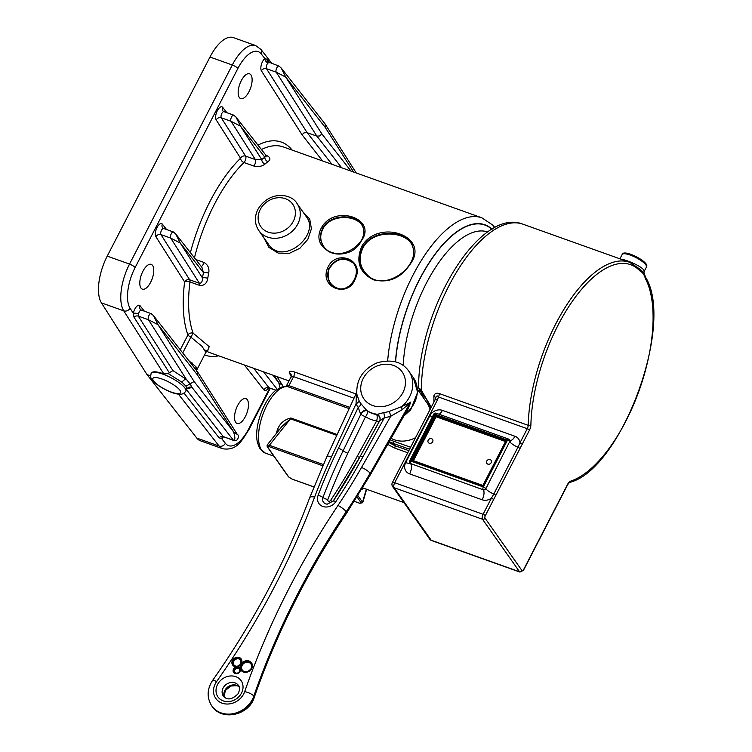<?xml version="1.0" encoding="UTF-8"?>
<svg xmlns="http://www.w3.org/2000/svg" width="752" height="752" viewBox="0 0 752 752"><rect width="100%" height="100%" fill="white"/><g stroke="black" fill="none" stroke-linecap="round" stroke-linejoin="round"><path stroke-width="1.13" d="M196.798 438.078L219.105 446.049A37.055 16.187 109.6 0 0 222.714 448.747L200.399 440.785A37.055 16.187 109.6 0 1 196.798 438.078L146.997 374.581L150.588 375.859M151.5 313.866A3.431 1.495 109.6 0 0 151.161 313.612A3.431 1.495 109.6 0 0 148.802 315.831A3.431 1.495 109.6 0 0 148.464 319.741L157.995 324.667L197.466 374.994L233.581 431.836C235.32 437.589 235.282 440.409 233.477 440.268A3.431 1.495 109.6 0 0 233.806 440.522C238.779 441.894 239.136 434.524 237.294 434.421L233.581 431.836L194.11 381.499L190.059 383.858L186.355 379.384L172.894 370.567L138.283 316.113L138.556 313.894A3.431 1.495 -70.4 0 1 141.414 310.134L140.37 309.401A3.901 3.384 141.9 0 1 140.135 305.82A7.332 3.205 109.6 0 0 136.469 306.637A7.332 3.205 109.6 0 0 133.32 313.311L130.068 308.198A32.186 14.053 -70.4 0 1 135.106 267.599L237.858 68.507A32.186 14.053 -70.4 0 1 261.282 53.975A4.879 4.23 -38.1 0 0 260.991 49.491L255.661 45.562L233.355 37.6A37.055 16.187 -70.4 0 0 209.987 57.039L107.235 256.122A37.055 16.187 -70.4 0 0 101.435 302.877L146.997 374.581M646.147 264.027A13.489 3.563 -152.7 0 0 634.115 255.68A13.489 3.563 -152.7 0 0 622.957 253.48L622.158 254.514A13.649 3.61 27.3 0 1 635.948 257.569A13.649 3.61 27.3 0 1 646.429 267.045L646.814 265.794A13.489 3.563 -152.7 0 0 646.147 264.027M431.291 407.17L421.317 390.194L419.325 388.22M530.884 425.03A1.946 1.062 -178.6 0 1 528.195 425.322A3.901 1.701 -70.4 0 1 527.265 428.706L519.952 442.89A1.946 0.517 27.3 0 1 522.17 444.291L529.493 430.116A5.847 2.557 109.6 0 0 530.884 425.03A115.075 50.262 -70.4 0 1 573.08 300.274A115.075 50.262 -70.4 0 1 640.065 271.021A1.946 1.711 -43.2 0 0 639.83 269.094L629.668 262.298A117.03 51.117 109.6 0 0 564.733 308.047A117.03 51.117 109.6 0 0 528.195 425.322L439.337 393.597C436.527 392.76 434.712 393.475 433.885 395.749L433.932 402.047M349.172 408.609L287.772 386.688A3.901 3.497 -80.6 0 0 287.226 386.547C285.036 385.588 281.295 386.819 276.012 390.241C270.41 394.151 261.809 406.353 257.889 423.931C256.451 430.924 256.282 437.072 257.381 442.383L259.6 448.192L265.343 453.118A35.109 15.331 -70.4 0 1 262.251 416.204A35.109 15.331 -70.4 0 1 287.772 386.688A1.946 0.855 109.6 0 0 288.937 385.644A3.901 1.034 -152.7 0 0 286.625 385.485L291.043 376.912L291.193 374.731A3.901 3.271 -29 0 0 291.184 374.712A3.901 3.271 -29 0 0 289.567 373.377A109.228 47.714 109.6 0 0 291.297 376.207M291.071 377.777C290.761 376.508 291.597 376.122 293.59 376.639A3.901 1.701 109.6 0 0 294.305 371.92C290.375 370.783 288.796 371.262 289.567 373.377M387.703 444.385L394.603 448.051L407.763 452.751M313.875 486.873L292.049 479.08L288.74 476.994L267.571 446.97L269.169 446.641L269.376 445.287L267.139 445.043L282.103 426.271L290.479 418.826A3.901 1.701 109.6 0 0 290.911 417.999C284.453 419.513 279.988 423.31 277.535 429.401L276.059 433.857M426.534 398.692A28.285 24.318 -35.2 0 0 424.147 396.633L419.738 390.194A1.946 1.701 145.7 0 1 419.39 389.809M419.738 390.194C418.695 388.643 419.08 388.765 420.885 390.551L421.317 390.194A117.03 51.117 -70.4 0 1 457.028 271.322A117.03 51.117 -70.4 0 1 522.837 224.152L629.668 262.298M423.818 396.285L418.573 387.769C418.366 309.316 479.644 206.819 522.837 224.152M420.885 390.551L423.555 393.954L430.99 407.753M421.111 394.556A1.758 0.771 -70.4 0 1 421.881 394.151A1.758 0.771 -70.4 0 1 422.069 394.302M421.618 395.261L423.019 395.129M420.744 391.801L418.939 391.472M408.844 450.655L394.932 445.682L388.803 442.449M432.663 441.753A2.632 2.265 144.8 0 1 428.283 442.477A2.632 2.265 144.8 0 1 432.588 439.441A2.632 2.265 144.8 0 1 432.663 441.753M491.216 462.659A2.632 2.265 144.8 0 1 486.826 463.373A2.632 2.265 144.8 0 1 491.131 460.337A2.632 2.265 144.8 0 1 491.216 462.659M413.45 460.666L436.113 416.758L505.523 441.537M435.295 415.264L411.917 460.562L482.972 485.924L506.35 440.625L435.295 415.264L436.113 416.758M411.917 460.562L412.848 460.478L435.709 416.185L505.711 441.18M505.776 441.048L482.869 485.454L412.763 460.421M279.011 66.091A3.431 1.495 109.6 0 0 278.945 66.063A3.431 1.495 109.6 0 0 278.936 66.054A3.431 1.495 109.6 0 0 276.576 68.263A3.431 1.495 109.6 0 0 276.238 72.183L285.769 77.108L281.248 68.056L325.043 123.892L356.241 172.96M351.034 171.108L321.884 133.941L285.769 77.108L325.24 127.436L325.202 124.127M187.229 388.681L192.051 387.459L190.059 383.858L185.998 386.218L186.816 389.254L187.474 388.258M507.487 440.146A1.946 0.517 27.3 0 1 509.706 441.546A1.946 1.673 -35.2 0 0 509.649 439.835L509.649 439.835A1.946 1.673 -35.2 0 0 508.916 439.281A1.946 0.855 109.6 0 0 508.709 439.121A1.946 0.855 109.6 0 0 507.487 440.146L483.329 486.948A1.946 0.855 109.6 0 0 483.038 489.43A1.946 1.673 -35.2 0 0 485.557 488.349A1.946 0.517 -152.7 0 0 483.329 486.948L410.789 461.051A1.946 0.517 -152.7 0 0 409.624 460.967A1.946 1.946 0 0 0 409.765 462.988A1.946 1.673 -35.2 0 0 410.498 463.533A1.946 0.855 -70.4 0 1 410.789 461.051L434.947 414.249A1.946 0.855 -70.4 0 1 436.169 413.224A1.946 1.946 0 0 0 433.782 414.164A1.946 0.517 27.3 0 1 434.947 414.249L507.487 440.146M194.11 381.499L157.995 324.667L153.474 315.614L197.259 371.441L197.466 374.994M321.884 133.941L319.694 135.962L316.855 136.112L341.681 167.771M169.322 372.785L168.288 373.631L182.078 382.289A3.901 2.303 130.9 0 1 186.355 379.384L148.464 319.741L138.283 316.113A3.901 3.318 147.6 0 0 133.997 317.194L169.322 372.785L172.894 370.567M182.078 382.289L185.998 386.218M233.806 440.522L223.297 436.639L233.477 440.268L192.051 387.459A3.901 3.788 18.1 0 0 186.881 389.094M433.866 414.465A1.946 0.517 27.3 0 1 433.782 414.164L409.624 460.967M168.288 373.631L163.823 373.923C156.867 371.422 152.675 371.14 151.265 373.077L151.208 373.199M133.997 317.194L133.32 313.311A3.901 1.09 -168.5 0 1 138.556 313.894M331.933 164.293L307.107 132.625L266.49 68.705A3.431 1.495 -70.4 0 1 266.452 65.838A3.431 1.495 -70.4 0 1 268.088 62.942L269.094 62.679M267.74 61.72A3.901 3.384 141.9 0 1 267.712 61.692A3.901 3.384 141.9 0 1 267.101 59.305L264.836 58.506A7.332 3.205 109.6 0 0 261.348 64.7A7.332 3.205 109.6 0 0 261.423 70.82L302.069 134.796L322.589 160.956M268.088 62.942A3.901 2.773 49.1 0 1 264.836 58.506L261.282 53.975M302.069 134.796L303.874 132.963L306.327 132.446L316.855 136.112L276.238 72.183L266.49 68.705A3.901 3.318 -32.4 0 0 261.423 70.82M186.543 389.771L223.297 436.639A3.901 3.384 -38.1 0 0 219.058 437.786L221.802 438.754A7.332 3.205 109.6 0 0 223.4 436.837M223.711 436.912L222.564 436.978A3.901 2.773 -130.9 0 0 222.554 436.987A3.901 2.773 -130.9 0 0 221.802 438.754L225.356 443.285A4.879 4.23 141.9 0 1 219.105 446.049L178.365 394.095M368.085 275.702C359.578 267.693 357.933 258.293 363.15 247.502C373.443 228.072 409.464 230.902 413.045 247.925M194.448 257.842A109.228 47.714 -70.4 0 1 243.958 162.526L253.706 166.004C258.406 167.047 262.175 166.399 265.014 164.058A3.901 2.792 -130.5 0 1 261.781 159.612L240.546 126.195L236.015 117.124L233.722 115.15A3.431 1.495 109.6 0 0 233.712 115.15A3.431 1.495 109.6 0 0 231.362 117.35A3.431 1.495 109.6 0 0 231.014 121.269L240.546 126.195L264.817 157.14A113.129 49.416 109.6 0 0 261.781 159.612L255.37 159.593L245.622 156.115A3.901 3.318 -32.4 0 0 240.555 158.23A3.901 2.613 -134.4 0 0 243.958 162.526A3.901 1.701 109.6 0 0 245.622 156.115L221.267 117.791A3.431 1.495 -70.4 0 1 221.614 113.872A3.431 1.495 -70.4 0 1 223.964 111.663L233.712 115.15A3.431 1.495 109.6 0 1 233.797 115.178M283.269 386.641L282.517 385.334L278.804 382.74L280.007 387.731M196.761 369.984L196.883 369.711A3.901 3.732 19.7 0 0 196.704 370.116L196.62 371.244M196.883 369.711L195.999 366.854L195.708 369.467M195.999 366.854L188.761 360.612M191.638 364.269A3.901 2.359 127.3 0 1 192.089 362.896M237.632 405.554A13.169 5.753 109.6 0 0 237.077 423.451A13.169 5.753 109.6 0 0 246.919 412.989A13.169 5.753 109.6 0 0 245.932 398.654A13.169 5.753 109.6 0 0 237.632 405.554M142.908 271.265A13.169 5.753 109.6 0 0 142.354 289.153A13.169 5.753 109.6 0 0 152.195 278.691A13.169 5.753 109.6 0 0 151.208 264.356A13.169 5.753 109.6 0 0 142.908 271.265M241.26 80.718A13.169 5.753 109.6 0 0 240.706 98.606A13.169 5.753 109.6 0 0 250.548 88.144A13.169 5.753 109.6 0 0 249.561 73.809A13.169 5.753 109.6 0 0 241.26 80.718M173.75 232.218A3.431 1.495 109.6 0 0 173.421 231.973A3.431 1.495 109.6 0 0 171.061 234.182A3.431 1.495 109.6 0 0 170.723 238.102L180.254 243.018L175.733 233.966L201.931 267.374L203.454 272.609A113.129 49.416 109.6 0 0 202.457 277.958C202.551 281.436 201.545 283.213 199.43 283.288L189.683 279.81A3.901 3.318 -32.4 0 0 184.616 281.925A3.901 1.589 -172.8 0 1 189.946 281.953A3.901 1.701 109.6 0 0 189.683 279.81L160.966 234.615A3.431 1.495 -70.4 0 1 161.313 230.695A3.431 1.495 -70.4 0 1 163.673 228.495L162.62 227.762A3.901 3.384 141.9 0 1 162.385 224.171A7.332 3.205 109.6 0 0 157.055 227.48A7.332 3.205 109.6 0 0 155.908 236.73L184.616 281.925A113.129 49.416 109.6 0 0 187.915 334.969L180.264 349.774M338.221 288.505C329.536 285.196 326.471 278.719 329.028 269.084C335.683 258.575 343.673 256.526 353.008 262.927M324.159 247.126C319.91 241.091 319.638 234.718 323.351 228.006C331.792 212.872 360.659 215.063 363.395 228.74M363.489 229.087L363.714 234.295L362.022 239.625M343.363 253.697C335.373 255.003 329.009 252.869 324.272 247.286M509.781 440.052A1.946 1.673 144.8 0 1 509.997 441.95A7.802 2.068 -152.7 0 0 517.959 447.205L519.952 442.89A9.748 8.385 -35.2 0 0 514.951 436.263L442.411 410.366A9.748 8.385 -35.2 0 0 429.834 415.771L405.685 462.574A9.748 8.385 -35.2 0 0 409.633 473.882L482.173 499.779A7.802 3.412 -70.4 0 0 483.329 489.834L410.498 463.533L483.329 489.834A1.946 1.673 144.8 0 0 485.839 488.753L509.706 441.546L485.839 488.753A7.802 2.068 -152.7 0 0 493.801 494.008L491.385 498.219A1.946 0.517 27.3 0 1 493.613 499.629L522.17 444.291M433.885 395.749A3.901 2.726 -151.9 0 1 435.276 399.444A3.901 1.034 -152.7 0 1 437.589 399.622L394.697 482.728A3.901 1.701 109.6 0 0 394.114 487.7A3.901 3.356 144.8 0 1 392.657 486.61L429.683 539.099A3.901 3.356 -35.2 0 0 431.14 540.199A3.901 1.701 109.6 0 0 431.554 540.528L519.961 572.084A3.901 1.701 109.6 0 1 519.547 571.755L431.14 540.199L394.114 487.7L482.521 519.256L519.547 571.755A1.946 1.673 144.8 0 0 522.057 570.674L485.031 518.175A1.946 0.855 -70.4 0 1 485.322 515.693A1.946 0.517 -152.7 0 0 483.094 514.293L394.697 482.728A3.901 1.034 -152.7 0 0 392.375 482.568A3.901 3.901 0 0 0 392.657 486.61M266.499 155.993L265.813 155.692M236.025 117.143L266.518 156.012L264.817 157.14A3.901 2.895 52.2 0 0 267.947 161.671C270.88 159.518 270.485 157.459 266.753 155.514L265.879 155.203M182.736 352.923L190.886 337.131L202.138 346.465L205.841 352.397M207.486 350.874L209.225 346.681L193.123 333.174A3.901 3.102 -19.8 0 0 187.915 334.969A3.901 1.034 -152.7 0 0 190.886 337.131L193.123 333.174A109.228 47.714 -70.4 0 1 189.946 281.953L199.694 285.431C204.215 285.798 206.894 283.429 207.731 278.334A109.228 47.714 -70.4 0 1 208.699 273.164A3.901 1.119 11.3 0 0 203.454 272.609L180.254 243.018L202.457 277.958A3.901 1.278 -170.1 0 1 207.731 278.334M297.04 203.557L306.355 216.764C320.756 234.643 282.827 267.045 268.126 243.77L258.782 230.535A23.406 20.125 -35.2 0 0 289.511 233.487A23.406 20.125 -35.2 0 0 297.04 203.557C292.124 193.978 269.761 189.683 257.917 209.357C254.27 216.914 254.552 223.974 258.782 230.535M640.065 271.021C642.518 272.215 644.285 274.724 645.376 278.55A1.946 1.636 -28.2 0 0 645.442 277.046L643.844 272.055C646.823 268.088 625.702 259.393 620.804 259.13M643.618 272.525L639.961 269.254M392.375 482.568L435.276 399.444C436.179 395.843 437.222 395.016 438.416 396.99L527.265 428.706A1.946 0.517 -152.7 0 1 529.493 430.116M267.571 446.97A0.978 0.837 144.8 0 1 267.186 446.679L267.129 445.052M288.74 476.994A0.978 0.837 144.8 0 1 288.373 476.721L267.204 446.697M362.69 502.74L362.511 502.195A0.978 0.837 144.8 0 1 361.195 502.862L359.841 503.276M361.834 246.233C355.48 261.433 359.371 272.628 373.509 279.81C388.831 283.466 401.22 278.014 410.677 263.473C430.106 236.128 378.679 217.93 361.834 246.233L362.906 247.013C373.528 227.217 409.746 230.291 412.951 247.577C419.202 266.565 385.315 292.002 367.944 275.589C359.296 267.58 357.614 258.058 362.906 247.013C373.528 227.217 409.746 230.291 412.951 247.577C419.202 266.565 385.315 292.002 367.944 275.589C359.296 267.58 357.614 258.058 362.906 247.013M208.699 273.164C209.564 268.314 207.975 264.742 203.933 262.439L195.774 259.534M263.745 237.576L268.868 247.342L278.127 253.086L289.294 253.358L299.898 248.254L307.85 239.324L311.413 228.787L309.702 219.011L302.877 211.829M327.468 268.332C319.299 287.95 348.655 298.657 355.414 278.522C364.899 259.374 335.157 248.536 327.468 268.332L328.662 268.859C335.495 258.152 343.551 256.112 352.829 262.749C362.379 271.66 350.855 292.293 338.015 288.458C329.197 285.262 326.086 278.729 328.662 268.859C335.495 258.152 343.551 256.112 352.829 262.749C362.379 271.66 350.855 292.293 338.015 288.458C329.197 285.262 326.086 278.729 328.662 268.859M322.082 226.653C307.22 251.14 348.796 265.982 361.411 240.696C377.476 219.105 335.9 204.262 322.082 226.653L323.125 227.48C331.858 212.026 360.951 214.461 363.319 228.401C368.649 245.18 335.636 264.215 324.027 246.976C319.638 240.894 319.337 234.389 323.125 227.48C331.858 212.026 360.951 214.461 363.319 228.401C368.649 245.18 335.636 264.215 324.027 246.976C319.638 240.894 319.337 234.389 323.125 227.48M439.337 393.597A3.901 1.701 -70.4 0 1 438.416 396.99L437.589 399.622M277.535 429.401A3.901 1.062 -160.4 0 1 278.907 430.285M417.548 389.498L426.882 402.734A25.841 22.222 144.8 0 1 429.965 409.737M415.555 437.655A25.841 22.222 144.8 0 1 391.143 438.331M405.507 413.149A4.879 1.636 -144.3 0 1 406.334 413.111L410.724 402.264A4.879 4.192 -35.2 0 0 410.63 402.433L406.87 410.761M410.724 402.264L401.737 406.597A4.879 2.106 -115.8 0 0 402.235 409.633L410.63 402.433L370.172 473.375A7.605 1.861 29.7 0 1 370.492 474.55L406.879 410.752M383.708 412.594A4.879 1.316 -97 0 1 384.441 417.623A32.956 28.341 -35.2 0 0 390.73 416.251A4.879 0.865 72.5 0 0 389.16 411.41A28.614 24.609 144.8 0 1 383.708 412.594L376.602 414.549A4.879 4.597 -162.4 0 1 379.835 420.387M361.533 467.443A577.527 496.555 144.8 0 1 338.005 505.447A787.795 677.336 -35.2 0 0 244.682 691.643A16.77 14.42 144.8 0 1 222.103 703.167A16.77 14.42 144.8 0 1 216.585 681.613A7.605 1.495 35.1 0 0 212.609 680.41C206.922 689.208 206.668 697.743 211.838 706.015A24.384 20.962 -35.2 0 0 234.257 713.432A24.384 20.962 -35.2 0 0 253.8 696.117A780.181 670.793 144.8 0 1 346.221 511.717A585.141 503.097 -35.2 0 0 370.059 473.215A7.605 1.861 -150.3 0 0 361.533 467.443L390.73 416.251L402.235 409.633M359.052 400.656A4.879 2.472 -26.8 0 1 356.044 403.871A32.956 28.341 -35.2 0 0 358.243 407.434A4.879 2.491 143.3 0 0 360.969 403.749A28.614 24.609 144.8 0 1 359.052 400.656L356.786 394.039C356.222 379.487 363.075 369.053 377.354 362.737C391.717 358.977 402.17 361.75 408.721 371.056A29.253 25.154 -35.2 0 1 401.737 406.597L389.16 411.41M379.835 420.396A4.879 4.597 -162.4 0 1 379.6 420.979A4.879 4.55 36.2 0 0 376.705 414.202A29.253 25.154 -35.2 0 1 366.506 410.282A4.879 2.388 -45.6 0 0 360.546 413.844L360.847 414.22A4.879 2.858 135.5 0 1 367.108 410.893A4.879 2.359 -56.7 0 1 365.547 416.693A34.131 29.347 -35.2 0 0 376.62 420.951A4.879 1.88 99.4 0 0 376.602 414.549A29.253 25.154 144.8 0 1 367.108 410.893L360.969 403.749M360.067 456.633L379.6 420.97L384.441 417.623L362.859 457A574.603 494.045 -35.2 0 1 335.834 501.687A10.547 9.062 -35.2 0 1 322.871 506.472A10.547 9.062 -35.2 0 1 318.105 495.352A574.603 494.045 -35.2 0 1 338.438 448.286L358.243 407.434L360.546 413.844M359.964 456.849A4.879 1.231 28.7 0 1 357.115 456.539L376.62 420.951A4.879 1.231 -151.3 0 0 379.384 421.346M357.115 456.539A565.664 486.356 144.8 0 1 330.513 500.522A1.607 1.382 144.8 0 1 327.816 499.563A4.879 1.532 20.8 0 1 322.965 497.457A570.138 490.201 -35.2 0 1 343.138 450.749L360.847 414.22A4.879 1.344 -154.1 0 0 365.547 416.693L347.838 453.221A4.879 1.344 25.9 0 1 343.138 450.749A4.879 1.344 -154.1 0 0 338.438 448.286M356.655 392.704L356.448 393.277A4.879 3.732 -165 0 0 356.674 392.929M356.448 393.277L356.044 403.871L331.529 456.737A577.527 496.555 144.8 0 0 314.609 497.091A787.795 677.336 -35.2 0 1 216.585 681.613M404.379 415.123L406.334 413.111A29.253 25.154 144.8 0 0 413.309 377.57L417.614 392.29L410.62 409.915L403.88 415.997M179.972 390.316A15.604 4.127 27.3 0 1 164.124 388.869A15.604 4.127 27.3 0 1 156.172 377.598A15.604 4.127 27.3 0 1 179.972 390.316M357.068 496.997L361.195 502.862M269.169 446.641L322.758 465.77M359.597 503.191L354.333 501.311M260.239 209.517A19.505 16.77 144.8 0 1 292.5 203.895A19.505 16.77 144.8 0 1 277.554 232.847A19.505 16.77 144.8 0 1 260.239 209.517M482.173 499.779A9.748 8.385 -35.2 0 0 491.385 498.219L483.094 514.293A3.901 1.701 109.6 0 0 482.521 519.256A1.946 1.673 -35.2 0 0 485.031 518.175M349.755 407.358L288.937 385.644L293.59 376.639L354.004 398.203M355.978 393.935L294.305 371.92M337.159 434.515L290.911 417.999M410.592 447.261L393.606 441.198A1.758 0.771 109.6 0 0 393.343 443.436L409.577 449.226M389.31 441.556A29.253 25.154 -35.2 0 0 393.343 443.436L394.932 445.682A1.758 0.771 -70.4 0 1 394.603 448.051M393.606 441.198A27.504 23.641 144.8 0 1 390.344 439.741M403.213 365.528A97.863 42.751 -70.4 0 1 434.393 269.188A97.863 42.751 -70.4 0 1 487.794 231.992M421.562 394.039A1.758 0.771 109.6 0 0 421.834 393.39M421.759 394.114A1.758 0.771 109.6 0 0 421.985 393.606M482.85 485.472L412.848 460.478M482.972 485.924L506.35 440.625M325.24 127.436L353.562 172.011M151.152 373.302C150.24 378.312 149.93 378.895 159.02 385.983C167.705 391.275 174.455 394.01 179.277 394.17C181.664 394.659 183.836 393.663 185.81 391.2A19.505 5.161 -152.7 0 0 185.001 388.145A19.505 5.161 -152.7 0 0 166.747 375.709A19.505 5.161 -152.7 0 0 151.152 373.302L151.265 373.077M101.435 302.877L123.742 310.839L163.823 373.923M107.235 256.122L129.541 264.084A37.055 16.187 109.6 0 0 123.742 310.839A4.879 4.155 147.6 0 0 130.068 308.198M209.987 57.039L232.293 65.001L129.541 264.084A4.879 1.288 -152.7 0 1 135.106 267.599M255.661 45.562A37.055 16.187 109.6 0 0 232.293 65.001A4.879 1.288 -152.7 0 1 237.858 68.507M269.865 62.82L267.101 59.305M184.043 393.136L219.058 437.786M409.633 473.882A7.802 3.412 -70.4 0 0 410.789 463.937A1.946 1.673 144.8 0 1 409.925 463.176M519.942 448.521A1.946 0.517 27.3 0 0 517.959 447.205L493.801 494.008A1.946 0.517 27.3 0 1 495.784 495.324M223.964 111.663L222.921 110.929A3.901 3.384 141.9 0 1 222.686 107.348A7.332 3.205 109.6 0 0 217.347 110.657A7.332 3.205 109.6 0 0 216.2 119.906A3.901 3.318 -32.4 0 1 221.267 117.791L231.014 121.269L255.37 159.593A3.901 1.701 109.6 0 1 253.706 166.004M275.918 390.326L269.282 387.957A3.431 1.495 -70.4 0 1 268.943 387.703L276.031 390.232M244.409 364.993L263.952 389.912A3.901 3.384 -38.1 0 1 268.943 387.703L253.753 368.33M263.952 389.912A7.332 3.205 109.6 0 0 268.577 387.816M226.897 112.706L222.686 107.348M216.2 119.906L240.555 158.23A113.129 49.416 109.6 0 0 190.378 252.644M166.596 229.539L162.385 224.171M199.694 285.431A3.901 1.701 109.6 0 0 199.43 283.288L170.723 238.102L160.966 234.615A3.901 3.318 -32.4 0 0 155.908 236.73M144.337 311.178L140.135 305.82M269.742 388.117L248.771 428.753A4.879 1.288 27.3 0 1 248.978 429.514L270.25 388.295M248.771 428.753A32.186 14.053 -70.4 0 1 225.356 443.285M645.376 278.55A115.075 50.262 -70.4 0 1 638.316 392.751A115.075 50.262 -70.4 0 1 570.486 481.186A5.847 2.557 109.6 0 0 567.666 484.232L523.495 569.819A1.946 0.855 -70.4 0 1 522.057 570.674M523.495 569.819A1.946 0.517 27.3 0 1 523.58 570.119L519.961 572.084M436.169 413.224L508.709 439.121A1.946 1.946 0 0 1 509.649 439.835L510.063 440.362A7.802 3.412 109.6 0 0 514.951 436.263M439.083 414.258A7.802 3.412 109.6 0 0 442.411 410.366M432.588 416.486A7.802 2.068 27.3 0 1 429.834 415.771M405.685 462.574A7.802 2.068 -152.7 0 0 409.934 463.213M485.322 515.693L493.613 499.629M567.666 484.232A1.946 0.517 27.3 0 1 567.751 484.542L523.58 570.119M274.311 375.671L278.804 382.74L272.844 375.145M263.501 371.817L277.244 389.339M292.161 150.09A113.129 49.416 109.6 0 0 257.974 145.127M204.553 354.897A113.129 49.416 109.6 0 0 218.71 355.818M570.486 481.186A1.946 1.664 71.9 0 1 569.443 482.446L569.443 482.446C621.096 470.207 675.174 323.651 645.442 277.037M323.304 464.539L269.376 445.287L290.479 418.826L336.764 435.352M366.337 489.176L362.511 502.195L357.896 495.662M201.216 266.462A3.901 1.701 109.6 0 0 203.933 262.439M265.014 164.058A109.228 47.714 -70.4 0 1 267.947 161.671M266.283 155.72A3.901 1.701 109.6 0 0 266.753 155.514M261.433 149.535A109.228 47.714 -70.4 0 1 283.344 146.941L481.891 217.826A109.228 47.714 109.6 0 0 423.893 256.451A109.228 47.714 109.6 0 0 387.665 360.8M288.984 380.907L209.902 352.679A109.228 47.714 -70.4 0 1 206.772 351.269M361.656 489.561L363.724 488.236M395.43 361.815A103.682 45.289 -70.4 0 1 434.289 255.172A103.682 45.289 -70.4 0 1 492.118 229.181M491.893 229.313A103.409 45.167 109.6 0 0 434.214 255.539A103.409 45.167 109.6 0 0 395.58 361.853M235.451 665.999A4.098 3.525 144.8 0 1 235.169 659.664A4.098 3.525 144.8 0 1 241.176 661.807A4.098 3.525 144.8 0 1 235.451 665.999M235.019 666.263A4.681 4.023 144.8 0 1 233.27 664.947A4.681 4.023 144.8 0 1 234.774 658.959A4.681 4.023 144.8 0 1 240.922 659.551A4.681 4.023 144.8 0 1 240.828 664.054A4.681 4.023 144.8 0 1 235.019 666.263M235.921 673.031A2.688 2.312 144.8 0 1 235.733 668.866A2.688 2.312 144.8 0 1 239.681 670.276A2.688 2.312 144.8 0 1 235.921 673.031M235.489 673.284A3.281 2.82 144.8 0 1 236.993 667.522A3.281 2.82 144.8 0 1 239.23 672.185A3.281 2.82 144.8 0 1 235.489 673.284M244.278 671.527A5.264 4.531 144.8 0 1 243.911 663.377A5.264 4.531 144.8 0 1 251.638 666.14A5.264 4.531 144.8 0 1 244.278 671.527M243.855 671.79A5.847 5.029 144.8 0 1 241.655 670.145A5.847 5.029 144.8 0 1 241.768 664.505A5.847 5.029 144.8 0 1 251.224 663.396A5.847 5.029 144.8 0 1 250.519 669.825A5.847 5.029 144.8 0 1 243.855 671.79M241.129 664.035A6.439 5.537 -35.2 0 0 240.33 668.848A6.439 5.537 -35.2 0 0 249.25 671.188A6.439 5.537 -35.2 0 0 250.773 661.986A6.439 5.537 -35.2 0 0 241.129 664.035A5.264 4.531 -35.2 0 0 238.845 657.37A5.264 4.531 -35.2 0 0 231.992 661.704A5.264 4.531 -35.2 0 0 236.833 666.751A3.863 3.318 -35.2 0 0 233.092 670.991A3.863 3.318 -35.2 0 0 237.397 673.576A3.863 3.318 -35.2 0 0 240.33 668.848A3.863 3.318 -35.2 0 0 236.833 666.751A5.264 4.531 -35.2 0 0 241.129 664.035M235.78 676.668A14.138 12.154 -35.2 0 0 216.021 691.144A14.138 12.154 -35.2 0 0 236.767 698.552A14.138 12.154 -35.2 0 0 235.78 676.668M410.611 402.104A4.879 4.192 -35.2 0 0 410.507 402.273L370.172 473.375A585.141 503.097 144.8 0 1 346.334 511.877A7.605 1.579 33.8 0 1 346.681 513.014L370.492 474.55M376.602 406.503A23.406 20.125 144.8 0 1 362.379 380.305A23.406 20.125 144.8 0 1 393.446 365.425A23.406 20.125 144.8 0 1 403.796 390.655A23.406 20.125 144.8 0 1 376.602 406.503M356.645 392.506L326.866 456.708A7.605 2.162 24.9 0 1 331.529 456.737M327.816 499.563A565.664 486.356 144.8 0 1 347.838 453.221M235.056 682.882A9.268 7.962 144.8 0 1 238.525 685.486C240.114 687.093 239.944 689.866 238.046 693.814C232.152 699.689 227.264 700.469 223.391 696.164A9.268 7.962 144.8 0 1 224.5 685.993A9.268 7.962 144.8 0 1 235.056 682.882M239.202 686.745A9.268 7.962 -35.2 0 0 236.777 685.326A9.268 7.962 -35.2 0 0 226.85 687.77A9.268 7.962 -35.2 0 0 224.35 697.217M330.513 500.522A4.879 1.025 -146.4 0 0 333.033 501.274M333.277 500.954A570.138 490.201 -35.2 0 0 359.992 456.774A4.879 1.231 28.7 0 1 360.02 456.699A4.879 1.231 28.7 0 1 362.859 457M318.105 495.352A4.879 1.532 -159.2 0 1 322.965 497.457A6.072 5.226 -35.2 0 0 327.233 504.169L333.211 501.02A4.879 1.025 33.6 0 1 335.834 501.687M333.174 501.105A4.879 1.025 33.6 0 1 333.211 501.02L360.02 456.699L379.826 420.396M338.005 505.447A7.605 1.579 -146.2 0 1 346.221 511.717L346.334 511.877A780.181 670.793 -35.2 0 0 253.913 696.277A7.605 2.491 19.2 0 1 254.223 697.48C276.633 633.146 307.446 571.652 346.681 513.014M244.682 691.643A7.605 2.491 -160.8 0 1 253.8 696.117L253.913 696.277A24.384 20.962 144.8 0 1 234.37 713.601A24.384 20.962 144.8 0 1 211.951 706.175A24.384 20.962 144.8 0 1 211.895 706.1M212.609 680.41C253.283 622.543 285.657 561.603 309.73 497.598A7.605 2.406 20.6 0 1 314.609 497.091M286.625 385.485L285.713 386.782M403.927 502.59L362.68 487.869M273.878 456.163L265.343 453.118M423.536 393.926L430.962 407.8M422.417 394.255L420.481 393.653M141.414 310.134L151.161 313.612L153.521 315.671M281.229 68.037L278.945 66.063M237.294 434.421L197.428 371.685M267.712 61.692L278.936 66.054M185.81 391.2L186.816 389.254M410.319 462.894L410.131 463.552L409.765 462.988M204.798 350.15L207.909 350.78L205.879 352.331L196.704 370.125M269.282 387.957L267.665 387.976L268.135 387.524M260.991 49.491L272.055 63.6M222.714 448.747C236.833 450.946 241.477 441.17 248.978 429.514M173.421 231.973L163.673 228.495M173.411 231.964L175.771 234.022M282.517 385.334L276.98 376.62M567.751 484.542L569.443 482.446M643.844 272.045L646.429 267.045M619.939 258.82L622.158 254.514M429.683 539.099A3.901 3.901 0 0 0 431.554 540.528M313.857 486.911L292.152 479.156L288.373 476.721M366.656 489.289L362.699 502.721L359.7 503.276L354.314 501.349M494.863 227.63L492.663 225.027L481.891 217.826M241.655 670.145C244.193 675.869 255.802 667.644 251.224 663.396M233.27 664.947C234.991 667.221 237.51 666.892 240.809 663.969L240.922 659.551M234.267 672.363C235.611 675.55 242.182 670.897 239.615 668.594M408.721 371.056L413.309 377.57M224.416 697.264L224.049 695.468L225.591 690.27L230.93 686.003L237.294 685.739L239.23 686.82M254.223 697.48C248.987 715.237 221.906 721.506 211.951 706.175L211.838 706.015M309.73 497.598L326.866 456.708"/></g></svg>
